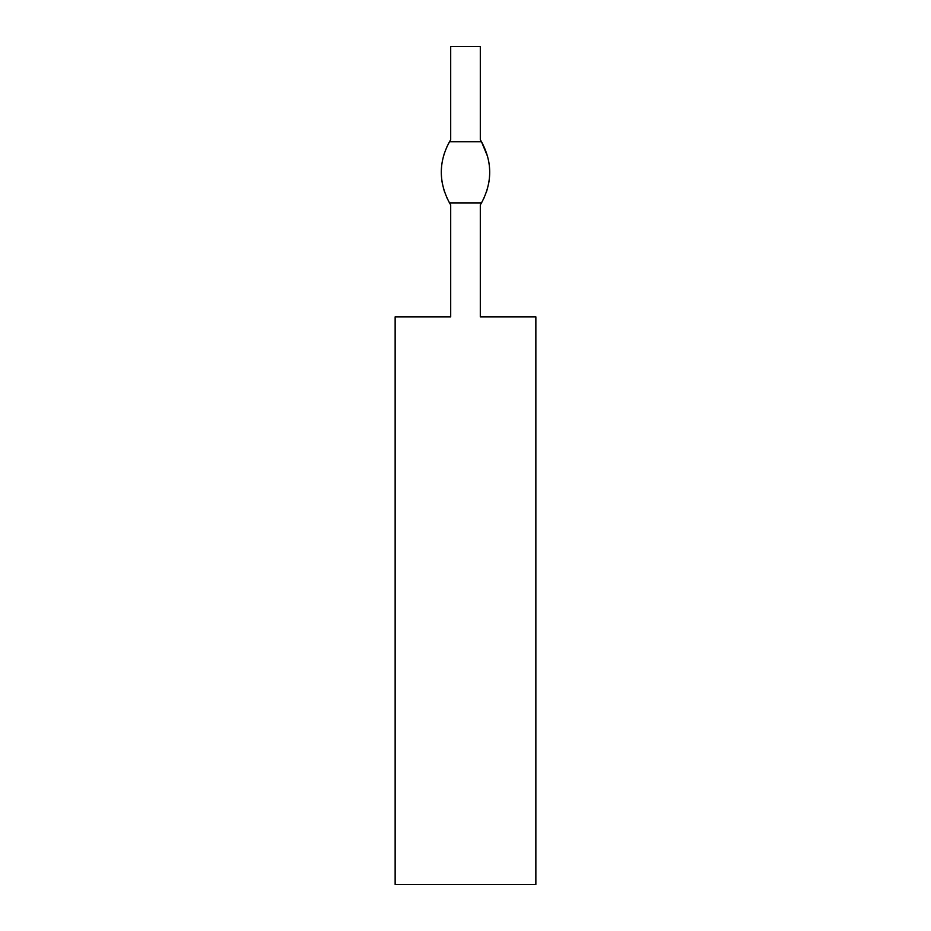 <?xml version="1.0" encoding="UTF-8"?>
<svg xmlns="http://www.w3.org/2000/svg" width="931" height="931" viewBox="0 0 931 931"><rect width="100%" height="100%" fill="white"/><g stroke="black" fill="none" stroke-linecap="round" stroke-linejoin="round"><path stroke-width="1.4" d="M446.612 147.424L449.522 141.721C438.571 161.947 438.571 182.348 449.522 202.935A61.132 61.132 0 0 0 450.697 204.867L450.697 316.854L395.14 316.854L395.14 884.45L535.86 884.45L535.86 316.854L480.303 316.854L480.303 204.867A61.132 61.132 0 0 0 481.478 202.935C492.429 182.406 492.429 161.994 481.478 141.721A61.132 61.132 0 0 0 480.303 139.778L480.303 46.55L450.697 46.55L450.697 139.778A61.132 61.132 0 0 0 449.522 141.721L481.478 141.721L487.611 156.513M484.411 197.174L481.478 202.935L449.522 202.935L446.589 197.151M444.727 192.461L443.354 187.992M442.434 183.989L441.911 180.882M441.62 178.461L441.352 174.469M441.352 170.094L441.62 166.184M441.946 163.519L442.493 160.353M443.389 156.524L444.739 152.149M488.507 160.341L489.054 163.519M489.38 166.184L489.648 170.105M489.648 174.458L489.38 178.415M489.078 180.917L488.554 184.059M487.635 188.015L486.273 192.473M480.303 204.867L480.303 316.854M450.697 316.854L450.697 204.867"/></g></svg>
